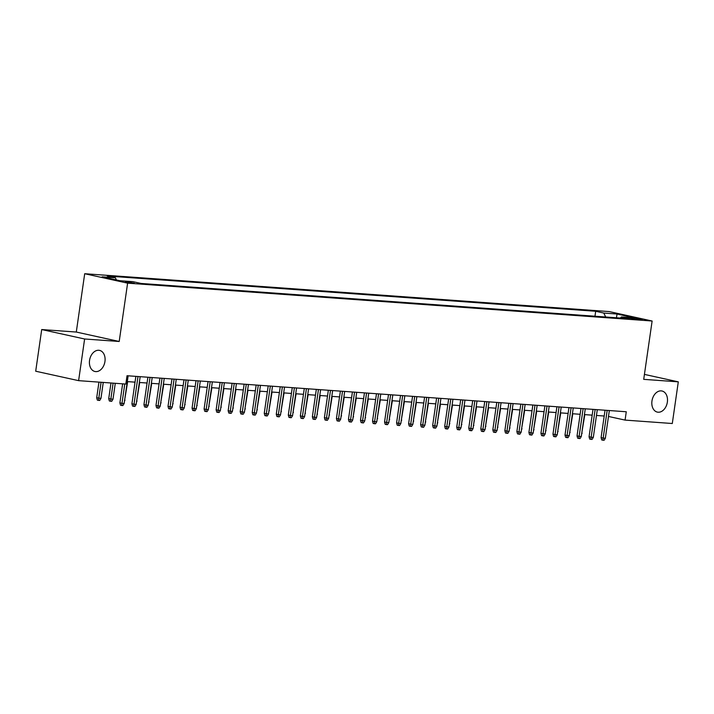 <?xml version="1.0" encoding="UTF-8"?>
<svg xmlns="http://www.w3.org/2000/svg" width="714" height="714" viewBox="0 0 714 714"><rect width="100%" height="100%" fill="white"/><g stroke="black" fill="none" stroke-linecap="round" stroke-linejoin="round"><path stroke-width="1.07" d="M104.949 361.498A10.808 7.675 -77.6 0 1 94.935 371.494A10.808 7.675 -77.6 0 1 89.553 360.392A10.808 7.675 -77.6 0 1 99.576 350.396A10.808 7.675 -77.6 0 1 104.949 361.498M667.358 402.098A10.808 7.675 -77.6 0 1 657.335 412.103A10.808 7.675 -77.6 0 1 651.962 400.991A10.808 7.675 -77.6 0 1 661.976 390.995A10.808 7.675 -77.6 0 1 667.358 402.098M134.33 283.208L125.271 281.628L134.33 283.208M41.707 329.547L84.618 338.989L119.202 341.479L76.291 332.046L41.707 329.547L35.7 371.218L78.611 380.651L125.825 384.061L127.03 375.725L626.276 411.764L625.08 420.1L672.293 423.509L678.3 381.847L644.43 374.395M76.291 332.046L84.698 273.721L609.212 311.581L652.123 321.014L127.61 283.155L84.698 273.721M633.613 318.176L629.382 318.025L638.155 319.569L642.386 319.711L633.613 318.176L633.496 318.997M605.686 316.998L603.803 313.062L595.69 311.277L107.261 276.015L115.382 277.8L102.147 276.845L119.773 280.718L133.009 281.673L141.131 283.458L629.552 318.721L621.43 316.936L620.323 318.051M603.803 313.062L617.039 314.017L634.666 317.891L621.43 316.936M84.618 338.989L78.611 380.651M119.202 341.479L127.61 283.155M652.123 321.014L643.716 379.348L678.3 381.847M608.489 416.449L625.08 420.1M127.297 381.597L135.035 382.151M139.328 382.463L147.066 383.025M151.359 383.329L159.097 383.891M163.39 384.203L171.128 384.757M175.421 385.069L183.15 385.622M187.452 385.935L195.181 386.497M199.483 386.809L207.212 387.363M211.514 387.675L219.243 388.229M223.544 388.541L231.274 389.103M235.575 389.407L243.304 389.969M247.597 390.281L255.335 390.835M259.628 391.147L267.366 391.709M271.659 392.013L279.397 392.575M283.69 392.887L291.428 393.441M295.721 393.753L303.459 394.315M307.752 394.619L315.49 395.181M319.783 395.494L327.512 396.047M331.814 396.359L339.543 396.913M343.845 397.225L351.574 397.787M355.875 398.091L363.604 398.653M367.906 398.965L375.635 399.519M379.937 399.831L387.666 400.393M391.959 400.697L399.697 401.259M403.99 401.571L411.728 402.125M416.021 402.437L423.759 402.999M428.052 403.303L435.79 403.865M440.083 404.178L447.821 404.731M452.114 405.043L459.843 405.597M464.145 405.909L471.874 406.471M476.176 406.784L483.905 407.337M488.206 407.649L495.935 408.203M500.237 408.515L507.966 409.077M512.268 409.381L519.997 409.943M524.29 410.255L532.028 410.809M536.321 411.121L544.059 411.683M548.352 411.987L556.09 412.549M560.383 412.862L568.121 413.415M572.414 413.727L580.152 414.29M584.445 414.593L592.174 415.155M596.476 415.468L604.205 416.021M594.976 316.222L595.69 311.277M115.382 277.8L116.427 279.986M616.459 317.775L617.039 314.017M605.044 410.229L601.09 437.637L603.178 438.093L607.177 410.389M605.347 438.253L604.089 440.279L602.884 440.199L603.178 438.093L605.347 438.253L609.337 410.541M602.884 440.199L601.724 439.94L601.09 437.637M581.776 433.121L584.82 414.62M582.151 433.148L581.651 433.951M593.013 409.363L589.059 436.772L591.147 437.227L595.146 409.515M593.316 437.387L592.058 439.413L590.853 439.324L591.147 437.227L593.316 437.387L597.306 409.675M590.853 439.324L589.693 439.074L589.059 436.772M580.982 408.497L577.037 435.897L579.116 436.361L583.115 408.649M581.285 436.513L580.027 438.548L578.822 438.458L579.116 436.361L581.285 436.513L585.275 408.81M578.822 438.458L577.662 438.2L577.037 435.897M568.951 407.632L565.006 435.031L567.094 435.486L571.084 407.783M569.254 435.647L567.996 437.673L566.8 437.593L567.094 435.486L569.254 435.647L573.253 407.935M566.8 437.593L565.64 437.334L565.006 435.031M556.92 406.757L552.975 434.166L555.064 434.621L559.053 406.909M557.223 434.781L555.965 436.807L554.769 436.718L555.064 434.621L557.223 434.781L561.222 407.069M554.769 436.718L553.609 436.468L552.975 434.166M569.745 432.256L572.789 413.754M570.12 432.282L569.629 433.086M557.714 431.39L560.758 412.888M558.089 431.417L557.598 432.22M545.683 430.515L548.727 412.014M546.058 430.551L545.567 431.345M533.653 429.649L536.705 411.148M534.027 429.676L533.536 430.48M544.889 405.891L540.944 433.291L543.033 433.755L547.022 406.043M545.193 433.907L543.934 435.942L542.738 435.852L543.033 433.755L545.193 433.907L549.191 406.204M542.738 435.852L541.578 435.594L540.944 433.291M521.622 428.784L524.674 410.282M521.996 428.811L521.506 429.614M532.858 405.025L528.913 432.425L531.002 432.889L534.991 405.177M533.162 433.041L531.912 435.067L530.707 434.987L531.002 432.889L533.162 433.041L537.16 405.329M530.707 434.987L529.547 434.728L528.913 432.425M520.827 404.151L516.882 431.559L518.971 432.015L522.96 404.311M521.14 432.175L519.881 434.201L518.676 434.112L518.971 432.015L521.14 432.175L525.129 404.463M518.676 434.112L517.516 433.862L516.882 431.559M508.805 403.285L504.852 430.685L506.94 431.149L510.929 403.437M509.109 431.301L507.85 433.336L506.645 433.246L506.94 431.149L509.109 431.301L513.098 403.597M506.645 433.246L505.485 432.996L504.852 430.685M496.774 402.419L492.821 429.819L494.909 430.283L498.899 402.571M497.078 430.435L495.819 432.47L494.615 432.381L494.909 430.283L497.078 430.435L501.067 402.723M494.615 432.381L493.454 432.122L492.821 429.819M484.744 401.545L480.79 428.953L482.878 429.409L486.877 401.705M485.047 429.569L483.789 431.595L482.584 431.515L482.878 429.409L485.047 429.569L489.036 401.857M482.584 431.515L481.423 431.256L480.79 428.953M509.591 427.918L512.643 409.417M509.974 427.945L509.475 428.739M497.56 427.043L500.612 408.542M497.944 427.07L497.444 427.873M485.538 426.178L488.581 407.676M485.913 426.204L485.413 427.008M473.507 425.312L476.55 406.81M473.882 425.339L473.382 426.133M461.476 424.437L464.519 405.936M461.851 424.464L461.351 425.267M472.713 400.679L468.759 428.088L470.847 428.543L474.846 400.831M473.016 428.703L471.758 430.729L470.553 430.64L470.847 428.543L473.016 428.703L477.006 400.991M470.553 430.64L469.393 430.39L468.759 428.088M449.445 423.572L452.489 405.07M449.82 423.598L449.32 424.402M460.682 399.813L456.728 427.213L458.816 427.677L462.815 399.965M460.985 427.829L459.727 429.864L458.522 429.774L458.816 427.677L460.985 427.829L464.975 400.126M458.522 429.774L457.362 429.516L456.728 427.213M437.414 422.706L440.458 404.204M437.789 422.733L437.298 423.527M448.651 398.939L444.706 426.347L446.786 426.802L450.784 399.099M448.954 426.963L447.696 428.989L446.491 428.909L446.786 426.802L448.954 426.963L452.944 399.251M446.491 428.909L445.331 428.65L444.706 426.347M425.383 421.831L428.427 403.33M425.758 421.858L425.267 422.661M436.62 398.073L432.675 425.482L434.764 425.937L438.753 398.225M436.923 426.097L435.665 428.123L434.46 428.034L434.764 425.937L436.923 426.097L440.922 398.385M434.46 428.034L433.309 427.784L432.675 425.482M413.352 420.965L416.396 402.464M413.727 420.992L413.236 421.796M424.589 397.207L420.644 424.607L422.733 425.071L426.722 397.359M424.892 425.223L423.634 427.258L422.438 427.168L422.733 425.071L424.892 425.223L428.891 397.519M422.438 427.168L421.278 426.91L420.644 424.607M401.322 420.1L404.374 401.598M401.696 420.127L401.206 420.93M412.558 396.341L408.613 423.741L410.702 424.196L414.691 396.493M412.862 424.357L411.603 426.383L410.407 426.303L410.702 424.196L412.862 424.357L416.86 396.645M410.407 426.303L409.247 426.044L408.613 423.741M389.291 419.225L392.343 400.724M389.666 419.261L389.175 420.055M400.527 395.467L396.582 422.875L398.671 423.331L402.66 395.618M400.831 423.491L399.581 425.517L398.376 425.428L398.671 423.331L400.831 423.491L404.829 395.779M398.376 425.428L397.216 425.178L396.582 422.875M388.496 394.601L384.551 422.001L386.64 422.465L390.629 394.753M388.809 422.617L387.55 424.651L386.345 424.562L386.64 422.465L388.809 422.617L392.798 394.913M386.345 424.562L385.185 424.303L384.551 422.001M376.474 393.735L372.521 421.135L374.609 421.599L378.598 393.887M376.778 421.751L375.519 423.777L374.314 423.697L374.609 421.599L376.778 421.751L380.767 394.039M374.314 423.697L373.154 423.438L372.521 421.135M364.443 392.861L360.49 420.269L362.578 420.724L366.568 393.021M364.747 420.885L363.488 422.911L362.284 422.822L362.578 420.724L364.747 420.885L368.736 393.173M362.284 422.822L361.123 422.572L360.49 420.269M352.413 391.995L348.459 419.404L350.547 419.859L354.546 392.147M352.716 420.01L351.458 422.045L350.253 421.956L350.547 419.859L352.716 420.01L356.705 392.307M350.253 421.956L349.092 421.706L348.459 419.404M340.382 391.129L336.428 418.529L338.516 418.993L342.515 391.281M340.685 419.145L339.427 421.18L338.222 421.09L338.516 418.993L340.685 419.145L344.675 391.433M338.222 421.09L337.062 420.832L336.428 418.529M328.351 390.255L324.397 417.663L326.485 418.118L330.484 390.415M328.654 418.279L327.396 420.305L326.191 420.225L326.485 418.118L328.654 418.279L332.644 390.567M326.191 420.225L325.031 419.966L324.397 417.663M316.32 389.389L312.375 416.797L314.455 417.253L318.453 389.541M316.623 417.413L315.365 419.439L314.16 419.35L314.455 417.253L316.623 417.413L320.613 389.701M314.16 419.35L313 419.1L312.375 416.797M304.289 388.523L300.344 415.923L302.433 416.387L306.422 388.675M304.592 416.539L303.334 418.574L302.129 418.484L302.433 416.387L304.592 416.539L308.591 388.835M302.129 418.484L300.978 418.226L300.344 415.923M292.258 387.648L288.313 415.057L290.402 415.512L294.391 387.809M292.562 415.673L291.303 417.699L290.107 417.619L290.402 415.512L292.562 415.673L296.56 387.961M290.107 417.619L288.947 417.36L288.313 415.057M280.227 386.783L276.282 414.191L278.371 414.647L282.36 386.934M280.531 414.807L279.272 416.833L278.076 416.744L278.371 414.647L280.531 414.807L284.529 387.095M278.076 416.744L276.916 416.494L276.282 414.191M268.196 385.917L264.251 413.317L266.34 413.781L270.329 386.069M268.5 413.933L267.25 415.967L266.045 415.878L266.34 413.781L268.5 413.933L272.498 386.229M266.045 415.878L264.885 415.619L264.251 413.317M256.165 385.051L252.221 412.451L254.309 412.906L258.298 385.203M256.469 413.067L255.219 415.093L254.014 415.012L254.309 412.906L256.469 413.067L260.467 385.355M254.014 415.012L252.854 414.754L252.221 412.451M244.143 384.177L240.19 411.585L242.278 412.04L246.268 384.328M244.447 412.201L243.188 414.227L241.984 414.138L242.278 412.04L244.447 412.201L248.436 384.489M241.984 414.138L240.823 413.888L240.19 411.585M232.112 383.311L228.159 410.711L230.247 411.175L234.237 383.463M232.416 411.326L231.157 413.361L229.953 413.272L230.247 411.175L232.416 411.326L236.405 383.623M229.953 413.272L228.792 413.022L228.159 410.711M220.082 382.445L216.128 409.845L218.216 410.309L222.215 382.597M220.385 410.461L219.127 412.496L217.922 412.406L218.216 410.309L220.385 410.461L224.374 382.749M217.922 412.406L216.761 412.148L216.128 409.845M208.051 381.571L204.097 408.979L206.185 409.434L210.184 381.731M208.354 409.595L207.096 411.621L205.891 411.532L206.185 409.434L208.354 409.595L212.344 381.883M205.891 411.532L204.731 411.282L204.097 408.979M196.02 380.705L192.066 408.113L194.154 408.569L198.153 380.857M196.323 408.72L195.065 410.755L193.86 410.666L194.154 408.569L196.323 408.72L200.313 381.017M193.86 410.666L192.7 410.416L192.066 408.113M377.26 418.359L380.312 399.858M377.644 418.386L377.144 419.189M365.229 417.494L368.281 398.992M365.613 417.52L365.113 418.324M353.207 416.628L356.25 398.126M353.582 416.655L353.082 417.449M341.176 415.753L344.219 397.252M341.551 415.78L341.051 416.583M329.145 414.888L332.188 396.386M329.52 414.914L329.02 415.718M317.114 414.022L320.158 395.52M317.489 414.049L316.989 414.843M305.083 413.147L308.127 394.646M305.458 413.174L304.967 413.977M293.052 412.281L296.096 393.78M293.427 412.308L292.936 413.111M281.021 411.416L284.065 392.914M281.396 411.442L280.905 412.246M268.991 410.541L272.043 392.04M269.365 410.568L268.875 411.371M256.96 409.675L260.012 391.174M257.335 409.702L256.844 410.505M244.929 408.81L247.981 390.308M245.313 408.836L244.813 409.64M232.898 407.944L235.95 389.433M233.282 407.971L232.782 408.765M220.876 407.069L223.919 388.568M221.251 407.096L220.751 407.899M208.845 406.204L211.888 387.702M209.22 406.23L208.72 407.034M196.814 405.338L199.858 386.836M197.189 405.365L196.689 406.159M184.783 404.463L187.827 385.962M185.158 404.49L184.658 405.293M172.752 403.597L175.796 385.096M173.127 403.624L172.627 404.427M183.989 379.839L180.044 407.239L182.124 407.703L186.122 379.991M184.292 407.855L183.034 409.89L181.829 409.8L182.124 407.703L184.292 407.855L188.282 380.143M181.829 409.8L180.669 409.541L180.044 407.239M171.958 378.964L168.013 406.373L170.093 406.828L174.091 379.125M172.261 406.989L171.003 409.015L169.798 408.935L170.093 406.828L172.261 406.989L176.26 379.277M169.798 408.935L168.647 408.676L168.013 406.373M159.927 378.099L155.982 405.507L158.071 405.963L162.06 378.25M160.231 406.123L158.972 408.149L157.776 408.06L158.071 405.963L160.231 406.123L164.229 378.411M157.776 408.06L156.616 407.81L155.982 405.507M147.896 377.233L143.951 404.633L146.04 405.097L150.029 377.385M148.2 405.249L146.941 407.283L145.745 407.194L146.04 405.097L148.2 405.249L152.198 377.545M145.745 407.194L144.585 406.935L143.951 404.633M135.865 376.367L131.92 403.767L134.009 404.222L137.998 376.519M136.169 404.383L134.919 406.409L133.714 406.328L134.009 404.222L136.169 404.383L140.167 376.671M133.714 406.328L132.554 406.07L131.92 403.767M122.638 383.829L119.89 402.901L121.978 403.356L124.772 383.98M124.138 403.517L122.888 405.543L121.683 405.454L121.978 403.356L124.138 403.517L128.136 375.805M121.683 405.454L120.523 405.204L119.89 402.901M160.721 402.732L163.765 384.23M161.096 402.758L160.605 403.553M148.69 401.857L151.734 383.356M149.065 401.884L148.574 402.687M136.66 400.991L139.712 382.49M137.034 401.018L136.544 401.821M124.629 400.126L127.681 381.624M125.004 400.152L124.513 400.956M112.982 399.278L111.723 401.313L110.518 401.223L109.358 400.973L108.724 398.671L112.982 399.278L115.284 383.293M110.518 401.223L113.115 383.141M108.724 398.671L110.982 382.99M100.951 398.412L99.692 400.447L98.487 400.358L97.327 400.099L96.693 397.796L100.951 398.412L103.253 382.427M98.487 400.358L101.085 382.276M96.693 397.796L98.951 382.115M630.89 318.515L630.962 317.98"/></g></svg>
